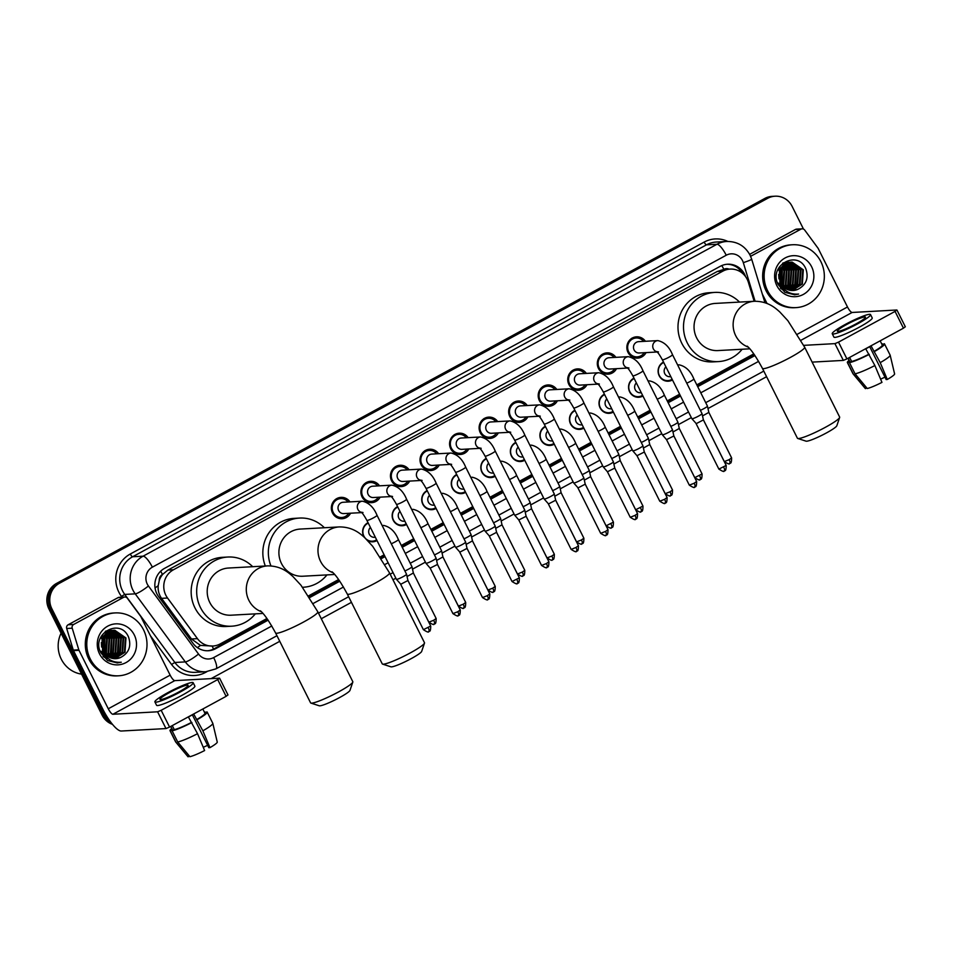 <?xml version="1.0" encoding="UTF-8"?>
<svg xmlns="http://www.w3.org/2000/svg" width="953" height="953" viewBox="0 0 953 953"><rect width="100%" height="100%" fill="white"/><g stroke="black" fill="none" stroke-linecap="round" stroke-linejoin="round"><path stroke-width="1.43" d="M376.995 540.554A10.078 9.637 -93.1 0 1 367.667 540.589M364.153 537.17A10.078 9.637 -93.1 0 1 368.037 522.673M406.538 524.484A10.078 9.637 -93.1 0 1 393.267 520.326A10.078 9.637 -93.1 0 1 397.592 506.603M436.093 508.425A10.078 9.637 -93.1 0 1 422.822 504.268A10.078 9.637 -93.1 0 1 427.135 490.545M465.636 492.367A10.078 9.637 -93.1 0 1 452.365 488.21A10.078 9.637 -93.1 0 1 456.69 474.487M495.179 476.309A10.078 9.637 -93.1 0 1 481.908 472.152A10.078 9.637 -93.1 0 1 486.233 458.429M524.734 460.251A10.078 9.637 -93.1 0 1 511.463 456.082A10.078 9.637 -93.1 0 1 515.776 442.371M554.277 444.181A10.078 9.637 -93.1 0 1 541.006 440.024A10.078 9.637 -93.1 0 1 545.33 426.313M583.832 428.123A10.078 9.637 -93.1 0 1 570.549 423.966A10.078 9.637 -93.1 0 1 574.873 410.243M613.375 412.065A10.078 9.637 -93.1 0 1 600.104 407.908A10.078 9.637 -93.1 0 1 604.416 394.185M642.918 396.007A10.078 9.637 -93.1 0 1 629.647 391.85A10.078 9.637 -93.1 0 1 633.971 378.127M672.473 379.949A10.078 9.637 -93.1 0 1 659.202 375.792A10.078 9.637 -93.1 0 1 663.514 362.069M350.585 513.214A10.721 10.257 -93.1 0 1 332.502 512.964A10.721 10.257 -93.1 0 1 349.965 501.897M380.128 497.156A10.721 10.257 -93.1 0 1 362.057 496.906A10.721 10.257 -93.1 0 1 379.508 485.827M409.683 481.086A10.721 10.257 -93.1 0 1 391.6 480.848A10.721 10.257 -93.1 0 1 409.051 469.769M439.226 465.028A10.721 10.257 -93.1 0 1 421.155 464.778A10.721 10.257 -93.1 0 1 438.606 453.711M468.769 448.97A10.721 10.257 -93.1 0 1 450.698 448.72A10.721 10.257 -93.1 0 1 468.149 437.653M498.324 432.912A10.721 10.257 -93.1 0 1 480.241 432.662A10.721 10.257 -93.1 0 1 497.692 421.595M527.867 416.854A10.721 10.257 -93.1 0 1 509.795 416.604A10.721 10.257 -93.1 0 1 527.247 405.525M557.41 400.784A10.721 10.257 -93.1 0 1 539.338 400.546A10.721 10.257 -93.1 0 1 556.79 389.467M586.965 384.726A10.721 10.257 -93.1 0 1 568.881 384.488A10.721 10.257 -93.1 0 1 586.333 373.409M616.508 368.668A10.721 10.257 -93.1 0 1 598.436 368.418A10.721 10.257 -93.1 0 1 615.888 357.351M646.051 352.61A10.721 10.257 -93.1 0 1 627.979 352.36A10.721 10.257 -93.1 0 1 645.431 341.293M754.157 301.279L748.379 282.302A18.893 18.071 86.9 0 0 747.164 279.265A18.893 18.071 86.9 0 0 730.129 269.091A18.893 18.071 86.9 0 0 722.767 271.188L173.434 569.775A18.893 18.071 86.9 0 0 167.537 598.019L197.45 638.641A18.893 18.071 86.9 0 0 212.793 646.039A18.893 18.071 86.9 0 0 220.155 643.942L266.959 618.497M159.258 580.544A18.893 18.071 -93.1 0 1 162.737 574.314L162.463 574.468A6.302 6.028 86.9 0 0 159.258 580.544L158.21 585.654C157.793 590.336 158.913 594.565 161.557 598.341L191.482 638.975L200.475 645.407L212.793 646.039M729.021 269.151A6.302 6.028 86.9 0 0 723.839 269.33L723.553 269.485A18.893 18.071 -93.1 0 1 724.614 269.401L730.129 269.091M723.553 269.485L717.24 271.486L167.907 570.073L162.737 574.314M308.653 595.828L338.637 579.543M380.342 556.874L384.13 554.801M401.332 545.461L413.685 538.743M430.875 529.403L443.228 522.685M460.43 513.333L472.783 506.627M489.973 497.275L502.326 490.569M519.516 481.217L531.869 474.511M549.071 465.159L561.424 458.441M578.614 449.101L590.967 442.383M608.157 433.043L620.51 426.325M637.712 416.973L650.065 410.266M667.255 400.915L679.608 394.208M696.798 384.857L753.787 353.885M110.072 721.218A18.893 18.071 -93.1 0 1 105.033 714.953L51.843 608.741L50.378 608.824A18.893 18.071 -93.1 0 1 57.978 583.355L766.26 198.379A18.893 18.071 -93.1 0 1 773.61 196.282A18.893 18.071 -93.1 0 0 766.26 198.379L57.978 583.355A18.893 18.071 -93.1 0 0 50.378 608.824L103.555 715.036L50.378 608.824L48.901 608.907A18.893 18.071 -93.1 0 1 56.501 583.439L764.782 198.462A18.893 18.071 -93.1 0 1 772.144 196.366L775.087 196.199A18.893 18.071 -93.1 0 1 792.122 206.372L803.498 229.089M111.608 723.256A18.893 18.071 -93.1 0 1 103.555 715.036A18.893 18.071 -93.1 0 0 111.608 723.256M112.49 724.351A18.893 18.071 -93.1 0 1 102.09 715.107L48.901 608.907M745.627 276.704A18.893 18.071 86.9 0 0 744.638 274.381A18.893 18.071 86.9 0 0 727.604 264.219A18.893 18.071 86.9 0 0 720.242 266.316L164.512 568.381A18.893 18.071 86.9 0 0 158.603 596.626L193.006 643.346A18.893 18.071 86.9 0 0 208.35 650.744A18.893 18.071 86.9 0 0 215.712 648.648L268.115 620.165M726.877 264.279A18.893 18.071 -93.1 0 1 742.578 273.38M51.843 608.741A18.893 18.071 -93.1 0 1 59.443 583.272L767.725 198.295A18.893 18.071 -93.1 0 1 775.087 196.199M766.605 376.697L707.984 408.551M691.33 417.605L678.441 424.609M661.775 433.663L648.898 440.667M632.232 449.721L619.343 456.737M602.689 465.791L589.8 472.795M573.134 481.849L560.245 488.853M543.591 497.907L530.702 504.911M514.048 513.965L501.159 520.969M484.493 530.023L471.604 537.027M454.95 546.093L442.061 553.097M425.407 562.151L412.518 569.155M395.852 578.209L392.97 579.781M351.443 602.344L321.292 618.735M279.765 641.309L211.101 678.631M697.703 386.656L754.145 355.981A18.893 18.071 86.9 0 0 754.931 355.529M309.749 597.531L339.792 581.199M381.426 558.565L385.036 556.612M402.237 547.26L414.591 540.542M431.78 531.202L444.134 524.484M461.323 515.144L473.677 508.425M490.878 499.074L503.232 492.367M520.421 483.016L532.775 476.309M549.964 466.958L562.318 460.251M579.519 450.9L591.873 444.181M609.062 434.842L621.416 428.123M638.605 418.784L650.959 412.065M668.16 402.714L680.513 396.007M267.757 619.641L214.234 648.731A18.893 18.071 -93.1 0 1 207.611 650.768M754.514 354.909A18.893 18.071 -93.1 0 1 752.667 356.065L697.417 386.096M680.228 395.435L667.874 402.154M650.685 411.505L638.331 418.212M621.13 427.563L608.776 434.27M591.587 443.621L579.233 450.34M562.044 459.68L549.69 466.398M532.489 475.738L520.135 482.456M502.946 491.796L490.592 498.514M473.391 507.866L461.049 514.572M443.848 523.924L431.495 530.63M414.305 539.982L401.952 546.7M384.75 556.04L381.093 558.029M339.435 580.675L309.403 596.995M750.619 256.309L800.901 229.185L795.386 229.482A3.145 3.014 -93.1 0 1 796.613 229.137L802.128 228.827A3.145 3.014 86.9 0 0 800.901 229.185M749.654 254.344L795.386 229.482M905.207 326.772L903.456 328.177L895.058 311.405L896.809 309.999L852.125 312.465A6.302 1.68 61.5 0 1 847.491 306.973L818.222 248.519A3.145 3.014 86.9 0 0 817.936 248.066L804.689 230.066A3.145 3.014 86.9 0 0 802.128 228.827M846.919 358.9L843.334 360.401L834.935 343.628L838.521 342.127L846.919 358.9L903.456 328.177M812.123 362.116L843.334 360.401M838.521 342.127L895.058 311.405M834.935 343.628L803.713 345.355M767.034 303.471L762.305 294.024M855.985 323.913A15.748 1.906 -26.6 0 0 865.467 317.123A15.748 1.906 -26.6 0 0 846.8 324.425A15.748 1.906 -26.6 0 0 837.318 331.215A15.748 1.906 -26.6 0 0 855.985 323.913M869.72 346.678L886.171 379.544L887.303 379.473L880.215 362.64L871.066 345.903A18.262 2.204 -26.6 0 1 868.481 347.357A18.262 2.204 -26.6 0 1 865.741 348.81L874.878 365.535L881.966 382.379A16.38 1.977 -26.6 0 1 867.254 388.526L855.067 373.826L849.468 362.64L851.637 361.461L849.611 357.435M884.992 377.185A12.592 1.525 -26.6 0 0 880.62 379.163M848.051 358.28L849.623 361.413A18.262 2.204 -26.6 0 0 849.79 361.568L847.634 362.748L853.233 373.921L865.419 388.633L866.742 387.907M848.134 358.245L849.79 361.568M851.637 361.461A18.262 2.204 -26.6 0 0 868.54 354.397M832.243 333.753L833.923 337.112A21.407 2.585 -26.6 0 0 859.32 327.177A21.407 2.585 -26.6 0 0 872.221 317.933L870.542 314.585A21.407 2.585 -26.6 0 0 845.144 324.508A21.407 2.585 -26.6 0 0 832.243 333.753A21.407 2.585 -26.6 0 0 857.64 323.829A21.407 2.585 -26.6 0 0 870.542 314.585M882.776 344.533L881.823 344.152M882.43 343.83A20.787 2.514 -26.6 0 0 881.739 343.985M849.087 360.341A20.787 2.514 -26.6 0 0 847.372 362.545A20.787 2.514 -26.6 0 0 847.634 362.748M849.468 362.64A20.787 2.514 -26.6 0 0 869.279 354.361M847.372 362.545L852.971 373.719A20.787 2.514 -26.6 0 0 853.006 373.779A20.787 2.514 -26.6 0 0 853.233 373.921M855.067 373.826A20.787 2.514 -26.6 0 0 874.878 365.535M873.865 351.502A18.262 2.204 -26.6 0 0 882.275 345.057L880.167 340.829M874.616 351.454A20.787 2.514 -26.6 0 0 884.527 343.926A20.787 2.514 -26.6 0 0 884.265 343.723L882.18 344.867M880.215 362.64A20.787 2.514 -26.6 0 0 890.162 355.183A20.787 2.514 -26.6 0 0 890.126 355.112L884.527 343.926M887.303 379.473A16.38 1.977 -26.6 0 0 894.605 373.91L890.162 355.183M767.57 290.689A31.485 30.115 -93.1 0 1 792.503 244.754A31.485 30.115 -93.1 0 1 820.902 261.694A31.485 30.115 -93.1 0 1 795.969 307.628A31.485 30.115 -93.1 0 1 767.57 290.689M795.969 307.628L794.492 307.712A31.485 30.115 -93.1 0 1 766.093 290.772A31.485 30.115 -93.1 0 1 791.038 244.838L792.503 244.754M777.779 283.601L784.45 289.509M791.955 290.51L801.783 284.077L802.724 269.842L790.609 262.146M778.029 282.97L783.831 288.89M792.241 290.522L802.366 284.042L803.308 269.806L792.193 262.123L790.895 262.123L780.531 268.651L779.876 281.814A14.235 13.616 -93.1 0 0 780.34 282.85A14.235 13.616 -93.1 0 0 793.182 290.51A14.235 13.616 -93.1 0 0 797.852 289.355C806.143 284.995 808.847 278.24 805.964 269.103C797.744 248.852 767.88 265.827 778.196 284.566L784.962 292.357L794.683 294.763L798.626 294.072C789.87 294.715 783.735 290.999 780.221 282.946L779.876 281.814M790.799 290.415L799.448 284.208L800.389 269.961L789.441 262.289M781.484 287.77L780.662 288.497L785.582 290.498M791.085 290.451L800.032 284.173L800.973 269.937L789.727 262.242M789.632 290.212L797.113 284.328L798.054 270.092L788.286 262.551M789.918 290.272L797.697 284.304L798.638 270.056L788.572 262.468M788.465 289.891L794.778 284.459L795.719 270.223L787.142 262.933M788.75 289.986L795.362 284.423L796.303 270.187L787.428 262.825M787.285 289.45L792.443 284.59L793.384 270.354L785.999 263.433M787.571 289.581L793.027 284.554L793.968 270.318L786.285 263.29M786.094 288.878L790.108 284.721L791.05 270.473L784.867 264.076M786.392 289.033L790.692 284.685L791.633 270.449L785.141 263.91M784.903 288.14L787.774 284.84L788.715 270.604L783.735 264.898M785.201 288.342L788.357 284.816L789.298 270.581L784.021 264.672M781.555 289.045L782.389 288.414M783.7 287.198L785.439 284.971L786.38 270.735L782.616 265.899M781.853 289.212L782.699 288.604M784.009 287.461L786.022 284.947L786.964 270.7L782.901 265.625M780.436 288.223L781.174 287.532M781.448 287.246L782.02 286.591M782.484 286.007L784.045 270.866L781.52 267.174M782.794 286.329L783.688 285.066L784.629 270.831L781.794 266.828M781.257 284.411L781.71 270.997L780.436 268.817M780.519 286.376L781.269 285.34M781.567 284.864L782.294 270.962L780.698 268.353M778.958 284.482L779.745 282.791M779.995 282.088L779.387 271.152M779.268 284.923L780.066 283.375M780.316 282.779L779.649 270.461M778.946 278.884L778.696 274.393M789.144 262.278L788.274 262.266M789.441 262.23L787.976 262.278M787.988 262.504L787.107 262.42M786.809 262.397L785.939 262.397M788.286 262.432L787.392 262.373M787.107 262.361L782.949 263.016M786.844 262.849L785.951 262.683M785.653 262.635L784.772 262.54M787.13 262.754L786.237 262.599M785.951 262.563L785.058 262.504M785.987 263.195L785.093 262.945M784.795 262.885L783.902 262.73M784.557 263.933L783.664 263.564M783.366 263.457L782.663 263.242M784.843 263.767L783.95 263.421M783.652 263.326L782.842 263.099M783.437 264.708L782.532 264.207M783.711 264.493L782.806 264.029M780.114 268.389L779.185 267.305M780.388 267.96L779.459 266.947M779.066 270.497L778.172 269.044M779.328 269.89L778.41 268.543M811.622 266.745A20.525 19.632 -93.1 0 1 803.355 294.417A20.525 19.632 -93.1 0 1 776.85 285.638A20.525 19.632 -93.1 0 1 785.105 257.965A20.525 19.632 -93.1 0 1 811.622 266.745M779.78 282.874L780.983 284.768M793.11 290.51L797.852 289.355M788.607 286.698L789.322 268.782L787.619 265.923M795.612 286.317L796.327 268.401L794.623 265.542M787.13 288.533L787.917 287.365L789.024 268.794L786.833 265.291M794.135 288.14L794.921 286.972L796.029 268.412L793.849 264.91M794.457 294.775L798.626 294.072M839.641 417.462L836.817 425.777A17.321 2.097 153.4 0 1 826.382 432.96A17.321 2.097 153.4 0 1 806.071 441.168L797.732 438.463A23.611 2.847 -26.6 0 0 825.429 427.278A23.611 2.847 -26.6 0 0 839.641 417.462A23.611 2.847 -26.6 0 0 839.653 417.08L804.654 347.202A23.611 2.847 153.4 0 1 790.43 357.399A23.611 2.847 153.4 0 1 762.424 368.358L797.411 438.225A23.611 2.847 -26.6 0 0 797.732 438.463M748.188 347.071A23.611 22.586 86.9 0 1 735.716 335.718A23.611 22.586 86.9 0 1 745.222 303.888A23.611 22.586 86.9 0 1 754.419 301.267L715.334 303.411A23.611 22.586 86.9 0 0 696.631 337.862A23.611 22.586 86.9 0 0 717.931 350.573L749.832 348.822M742.125 349.251A34.642 33.129 -93.1 0 1 718.526 361.58A34.642 33.129 -93.1 0 1 687.292 342.937A34.642 33.129 -93.1 0 1 714.726 292.416A34.642 33.129 -93.1 0 1 739.528 302.089M718.526 361.58L713.011 361.89A34.642 33.129 -93.1 0 1 681.776 343.247A34.642 33.129 -93.1 0 1 709.211 292.714L714.726 292.416M424.49 643.12L421.667 651.423A17.321 2.097 153.4 0 1 411.231 658.618A17.321 2.097 153.4 0 1 390.921 666.826L382.57 664.11A23.611 2.847 -26.6 0 0 410.266 652.924A23.611 2.847 -26.6 0 0 424.49 643.12A23.611 2.847 -26.6 0 0 424.49 642.727L389.503 572.86A23.611 2.847 153.4 0 1 375.279 583.057A23.611 2.847 153.4 0 1 347.273 594.005L382.26 663.884A23.611 2.847 -26.6 0 0 382.57 664.11M333.038 572.729A23.611 22.586 86.9 0 1 320.565 561.377A23.611 22.586 86.9 0 1 330.06 529.534A23.611 22.586 86.9 0 1 339.268 526.926L300.183 529.07A23.611 22.586 86.9 0 0 281.48 563.521A23.611 22.586 86.9 0 0 302.768 576.231L334.67 574.48M270.926 565.903A34.642 33.129 -93.1 0 1 299.576 518.063A34.642 33.129 -93.1 0 1 324.377 527.736M265.339 566.011A34.642 33.129 -93.1 0 1 294.06 518.372L299.576 518.063M326.962 574.897A34.642 33.129 -93.1 0 1 303.376 587.239A34.642 33.129 -93.1 0 1 302.589 587.274L303.376 587.239M352.813 682.086L349.977 690.389A17.321 2.097 153.4 0 1 339.554 697.584A17.321 2.097 153.4 0 1 319.243 705.78L310.892 703.076A23.611 2.847 -26.6 0 0 338.589 691.89A23.611 2.847 -26.6 0 0 352.813 682.086A23.611 2.847 -26.6 0 0 352.813 681.693L317.825 611.826A23.611 2.847 153.4 0 1 303.602 622.011A23.611 2.847 153.4 0 1 275.584 632.971L310.583 702.837A23.611 2.847 -26.6 0 0 310.892 703.076M261.348 611.683A23.611 22.586 86.9 0 1 248.876 600.33A23.611 22.586 86.9 0 1 258.382 568.5A23.611 22.586 86.9 0 1 267.579 565.879L228.494 568.036A23.611 22.586 86.9 0 0 209.791 602.487A23.611 22.586 86.9 0 0 231.091 615.197L262.992 613.434M255.285 613.863A34.642 33.129 -93.1 0 1 231.698 626.192A34.642 33.129 -93.1 0 1 200.464 607.561A34.642 33.129 -93.1 0 1 227.886 557.029A34.642 33.129 -93.1 0 1 252.688 566.701M231.698 626.192L226.183 626.502A34.642 33.129 -93.1 0 1 194.948 607.859A34.642 33.129 -93.1 0 1 222.371 557.326L227.886 557.029M643.597 341.388A9.447 9.03 86.9 0 0 628.694 351.8A9.447 9.03 86.9 0 0 644.216 352.705M658.475 351.931L656.569 351.562C657.177 352.539 657.296 350.752 662.371 359.781A5.67 0.679 153.4 0 0 668.792 357.315A5.67 0.679 153.4 0 0 669.089 357.149A5.67 0.679 153.4 0 0 672.508 354.707C669.28 346.785 664.396 342.091 657.856 340.602L638.581 341.662A5.67 5.42 86.9 0 0 634.09 349.93A5.67 5.42 86.9 0 0 639.201 352.991L657.093 352.002M672.508 354.707L702.016 413.626A5.67 0.679 153.4 0 1 702.016 413.638A5.67 0.679 153.4 0 1 698.597 416.068A5.67 0.679 153.4 0 1 692.14 418.772A5.67 0.679 153.4 0 1 691.89 418.712A5.67 0.679 153.4 0 1 691.878 418.701L662.371 359.781M703.397 419.916L696.274 423.632L691.89 418.712M614.042 357.446A9.447 9.03 86.9 0 0 599.139 367.858A9.447 9.03 86.9 0 0 614.673 368.775M628.932 367.989L627.026 367.62C627.634 368.608 627.753 366.822 632.828 375.839A5.67 0.679 153.4 0 0 639.237 373.373A5.67 0.679 153.4 0 0 639.546 373.219A5.67 0.679 153.4 0 0 642.953 370.765C639.737 362.855 634.841 358.149 628.301 356.672L609.038 357.732A5.67 5.42 86.9 0 0 604.547 366A5.67 5.42 86.9 0 0 609.658 369.049L627.55 368.061M642.953 370.765L672.461 429.684A5.67 0.679 153.4 0 1 672.473 429.708A5.67 0.679 153.4 0 1 669.054 432.126A5.67 0.679 153.4 0 1 662.597 434.83A5.67 0.679 153.4 0 1 662.335 434.782A5.67 0.679 153.4 0 1 662.323 434.759L632.828 375.839M694.797 486.947A4.098 1.084 -118.5 0 0 694.94 486.912A4.098 1.084 -118.5 0 0 694.177 483.242L696.643 481.479L673.854 435.986L666.528 439.643M584.499 373.516A9.447 9.03 86.9 0 0 569.596 383.916A9.447 9.03 86.9 0 0 585.118 384.833M599.377 384.047L597.483 383.678C598.079 384.667 598.21 382.88 603.273 391.897A5.67 0.679 153.4 0 0 609.694 389.432A5.67 0.679 153.4 0 0 610.003 389.277A5.67 0.679 153.4 0 0 613.41 386.823C610.182 378.913 605.298 374.207 598.758 372.73L579.495 373.79A5.67 5.42 86.9 0 0 575.004 382.058A5.67 5.42 86.9 0 0 580.115 385.107L597.996 384.119M613.41 386.823L642.918 445.742A5.67 0.679 153.4 0 1 642.918 445.766A5.67 0.679 153.4 0 1 639.499 448.196A5.67 0.679 153.4 0 1 633.042 450.888A5.67 0.679 153.4 0 1 632.792 450.84A5.67 0.679 153.4 0 1 632.78 450.817L603.273 391.897M664.622 499.312L667.088 497.537L644.311 452.044L636.985 455.701L659.774 501.207C667.303 506.031 664.205 501.874 665.385 502.97A4.098 1.084 -118.5 0 0 664.622 499.312L659.774 501.207M554.956 389.574A9.447 9.03 86.9 0 0 540.053 399.974A9.447 9.03 86.9 0 0 555.575 400.891M569.834 400.105L567.928 399.736C568.536 400.725 568.655 398.938 573.73 407.967A5.67 0.679 153.4 0 0 580.151 405.501A5.67 0.679 153.4 0 0 580.448 405.335A5.67 0.679 153.4 0 0 583.867 402.881C580.639 394.971 575.755 390.265 569.215 388.788L549.941 389.848A5.67 5.42 86.9 0 0 545.45 398.116A5.67 5.42 86.9 0 0 550.56 401.165L568.453 400.177M583.867 402.881L613.363 461.8A5.67 0.679 153.4 0 1 613.375 461.824A5.67 0.679 153.4 0 1 609.956 464.254A5.67 0.679 153.4 0 1 603.499 466.946A5.67 0.679 153.4 0 1 603.249 466.899A5.67 0.679 153.4 0 1 603.237 466.875L573.73 407.967M635.711 519.063A4.098 1.084 -118.5 0 0 635.842 519.028A4.098 1.084 -118.5 0 0 635.079 515.37L637.545 513.596L614.768 468.102L607.442 471.759M525.401 405.633A9.447 9.03 86.9 0 0 510.498 416.032A9.447 9.03 86.9 0 0 526.032 416.949M540.291 416.163L538.385 415.806C538.993 416.783 539.112 414.996 544.187 424.025A5.67 0.679 153.4 0 0 550.596 421.56A5.67 0.679 153.4 0 0 550.905 421.393A5.67 0.679 153.4 0 0 554.312 418.951C551.096 411.029 546.2 406.335 539.66 404.846L520.398 405.907A5.67 5.42 86.9 0 0 515.907 414.174A5.67 5.42 86.9 0 0 521.017 417.223L538.91 416.247M554.312 418.951L583.82 477.87A5.67 0.679 153.4 0 1 583.832 477.882A5.67 0.679 153.4 0 1 580.413 480.312A5.67 0.679 153.4 0 1 573.956 483.016A5.67 0.679 153.4 0 1 573.694 482.957A5.67 0.679 153.4 0 1 573.682 482.945L544.187 424.025M606.156 535.121A4.098 1.084 -118.5 0 0 606.299 535.086A4.098 1.084 -118.5 0 0 605.536 531.429L608.002 529.665L585.213 484.172L578.09 487.876L573.694 482.957M495.858 421.691A9.447 9.03 86.9 0 0 480.955 432.102A9.447 9.03 86.9 0 0 496.477 433.007M510.737 432.221L508.831 431.864C509.438 432.841 509.569 431.054 514.632 440.083A5.67 0.679 153.4 0 0 521.053 437.618A5.67 0.679 153.4 0 0 521.362 437.451A5.67 0.679 153.4 0 0 524.769 435.009C521.541 427.087 516.657 422.393 510.117 420.904L490.843 421.965A5.67 5.42 86.9 0 0 486.364 430.232A5.67 5.42 86.9 0 0 491.474 433.281L509.355 432.305M524.769 435.009L554.277 493.928A5.67 0.679 153.4 0 1 554.277 493.94A5.67 0.679 153.4 0 1 550.858 496.37A5.67 0.679 153.4 0 1 544.401 499.074A5.67 0.679 153.4 0 1 544.151 499.015A5.67 0.679 153.4 0 1 544.139 499.003L514.632 440.083M576.613 551.191A4.098 1.084 -118.5 0 0 576.744 551.156A4.098 1.084 -118.5 0 0 575.981 547.487L578.447 545.724L555.67 500.23L548.535 503.934L544.151 499.015M466.315 437.749A9.447 9.03 86.9 0 0 451.4 448.16A9.447 9.03 86.9 0 0 466.934 449.066M481.194 448.291L479.288 447.922C479.895 448.911 480.014 447.124 485.089 456.142A5.67 0.679 153.4 0 0 491.51 453.676A5.67 0.679 153.4 0 0 491.808 453.509A5.67 0.679 153.4 0 0 495.226 451.067C491.998 443.145 487.114 438.451 480.574 436.962L461.3 438.023A5.67 5.42 86.9 0 0 456.809 446.302A5.67 5.42 86.9 0 0 461.919 449.351L479.812 448.363M495.226 451.067L524.722 509.986A5.67 0.679 153.4 0 1 524.734 510.01A5.67 0.679 153.4 0 1 521.315 512.428A5.67 0.679 153.4 0 1 514.858 515.132A5.67 0.679 153.4 0 1 514.608 515.073A5.67 0.679 153.4 0 1 514.596 515.061L485.089 456.142M547.058 567.249A4.098 1.084 -118.5 0 0 547.201 567.214A4.098 1.084 -118.5 0 0 546.438 563.545L548.904 561.782L526.127 516.288L518.801 519.945M436.76 453.819A9.447 9.03 86.9 0 0 421.857 464.218A9.447 9.03 86.9 0 0 437.391 465.135M451.639 464.349L449.745 463.98C450.352 464.969 450.471 463.182 455.546 472.2A5.67 0.679 153.4 0 0 461.955 469.734A5.67 0.679 153.4 0 0 462.265 469.579A5.67 0.679 153.4 0 0 465.672 467.125C462.443 459.215 457.559 454.51 451.019 453.032L431.757 454.093A5.67 5.42 86.9 0 0 427.266 462.36A5.67 5.42 86.9 0 0 432.376 465.409L450.269 464.421M465.672 467.125L495.179 526.044A5.67 0.679 153.4 0 1 495.191 526.068A5.67 0.679 153.4 0 1 491.772 528.486A5.67 0.679 153.4 0 1 485.315 531.19A5.67 0.679 153.4 0 1 485.053 531.143A5.67 0.679 153.4 0 1 485.041 531.119L455.546 472.2M496.573 532.334L489.449 536.062L485.053 531.143M407.217 469.877A9.447 9.03 86.9 0 0 392.314 480.276A9.447 9.03 86.9 0 0 407.836 481.194M422.096 480.407L420.19 480.038C420.797 481.027 420.916 479.24 425.991 488.258A5.67 0.679 153.4 0 0 432.412 485.804A5.67 0.679 153.4 0 0 432.71 485.637A5.67 0.679 153.4 0 0 436.129 483.183C432.9 475.273 428.016 470.568 421.476 469.09L402.202 470.151A5.67 5.42 86.9 0 0 397.723 478.418A5.67 5.42 86.9 0 0 402.833 481.468L420.714 480.479M436.129 483.183L465.636 542.102A5.67 0.679 153.4 0 1 465.636 542.126A5.67 0.679 153.4 0 1 462.217 544.556A5.67 0.679 153.4 0 1 455.76 547.248A5.67 0.679 153.4 0 1 455.51 547.201A5.67 0.679 153.4 0 1 455.498 547.177L425.991 488.258M487.972 599.366A4.098 1.084 -118.5 0 0 488.103 599.33A4.098 1.084 -118.5 0 0 487.34 595.673L489.806 593.898L467.03 548.404L459.894 552.121L455.51 547.201M377.674 485.935A9.447 9.03 86.9 0 0 362.759 496.334A9.447 9.03 86.9 0 0 378.293 497.252M392.553 496.465L390.647 496.096C391.254 497.085 391.373 495.298 396.448 504.328A5.67 0.679 153.4 0 0 402.869 501.862A5.67 0.679 153.4 0 0 403.167 501.695A5.67 0.679 153.4 0 0 406.586 499.253C403.357 491.331 398.473 486.638 391.921 485.148L372.659 486.209A5.67 5.42 86.9 0 0 368.168 494.476A5.67 5.42 86.9 0 0 373.278 497.526L391.171 496.549M406.586 499.253L436.081 558.16A5.67 0.679 153.4 0 1 436.093 558.184A5.67 0.679 153.4 0 1 432.674 560.614A5.67 0.679 153.4 0 1 426.217 563.306A5.67 0.679 153.4 0 1 425.955 563.259A5.67 0.679 153.4 0 1 425.955 563.247L396.448 504.328M457.797 611.731L460.263 609.968L437.475 564.462L430.16 568.143L452.937 613.625C460.466 618.461 457.38 614.292 458.56 615.388A4.098 1.084 -118.5 0 0 457.797 611.731L452.937 613.625M348.119 501.993A9.447 9.03 86.9 0 0 333.216 512.392A9.447 9.03 86.9 0 0 348.75 513.31M362.998 512.523L361.104 512.166C361.711 513.143 361.83 511.356 366.893 520.386A5.67 0.679 153.4 0 0 373.314 517.92A5.67 0.679 153.4 0 0 373.624 517.753A5.67 0.679 153.4 0 0 377.031 515.311C373.802 507.389 368.918 502.696 362.378 501.207L343.116 502.267A5.67 5.42 86.9 0 0 338.625 510.534A5.67 5.42 86.9 0 0 343.735 513.584L361.628 512.607M377.031 515.311L406.538 574.23A5.67 0.679 153.4 0 1 406.55 574.242A5.67 0.679 153.4 0 1 403.119 576.672A5.67 0.679 153.4 0 1 396.674 579.376A5.67 0.679 153.4 0 1 396.412 579.317A5.67 0.679 153.4 0 1 396.4 579.305L366.893 520.386M407.932 580.52L400.808 584.237L396.412 579.317M663.729 362.497A9.447 9.03 86.9 0 0 667.886 380.604A9.447 9.03 86.9 0 0 672.103 379.234M665.909 366.845A5.67 5.42 86.9 0 0 669.876 376.709L670.817 376.649M686.756 383.166A5.67 0.679 153.4 0 0 690.127 381.545A5.67 0.679 153.4 0 0 690.425 381.391A5.67 0.679 153.4 0 0 693.844 378.937L707.448 406.109A5.67 0.679 153.4 0 1 707.448 406.133A5.67 0.679 153.4 0 1 704.029 408.551A5.67 0.679 153.4 0 1 700.36 410.338M729.784 463.372A4.098 1.084 -118.5 0 0 729.915 463.337A4.098 1.084 -118.5 0 0 729.152 459.668L731.618 457.905L708.841 412.411L702.516 415.925M634.186 378.555A9.447 9.03 86.9 0 0 638.331 396.662A9.447 9.03 86.9 0 0 642.56 395.292M636.366 382.903A5.67 5.42 86.9 0 0 640.333 392.767L641.274 392.719M657.213 399.224A5.67 0.679 153.4 0 0 660.572 397.615A5.67 0.679 153.4 0 0 660.882 397.449A5.67 0.679 153.4 0 0 664.289 394.995L677.893 422.167A5.67 0.679 153.4 0 1 677.905 422.191A5.67 0.679 153.4 0 1 674.486 424.609A5.67 0.679 153.4 0 1 670.817 426.396M679.286 428.457L672.973 431.983M604.643 394.625A9.447 9.03 86.9 0 0 608.788 412.72A9.447 9.03 86.9 0 0 613.017 411.351M606.811 398.973A5.67 5.42 86.9 0 0 610.79 408.825L611.731 408.777M627.67 415.294A5.67 0.679 153.4 0 0 631.029 413.673A5.67 0.679 153.4 0 0 631.327 413.507A5.67 0.679 153.4 0 0 634.746 411.065L648.35 438.225A5.67 0.679 153.4 0 1 648.362 438.249A5.67 0.679 153.4 0 1 644.931 440.679A5.67 0.679 153.4 0 1 641.274 442.454M670.686 495.489A4.098 1.084 -118.5 0 0 670.817 495.453A4.098 1.084 -118.5 0 0 670.066 491.796L672.532 490.021L649.743 444.527L643.43 448.041M575.088 410.683A9.447 9.03 86.9 0 0 579.245 428.779A9.447 9.03 86.9 0 0 583.462 427.409M577.268 415.031A5.67 5.42 86.9 0 0 581.235 424.883L582.176 424.835M598.115 431.352A5.67 0.679 153.4 0 0 601.486 429.732A5.67 0.679 153.4 0 0 601.784 429.565A5.67 0.679 153.4 0 0 605.203 427.123L618.807 454.283A5.67 0.679 153.4 0 1 618.807 454.307A5.67 0.679 153.4 0 1 615.388 456.737A5.67 0.679 153.4 0 1 611.719 458.512M620.189 460.585L613.875 464.099M545.545 426.741A9.447 9.03 86.9 0 0 549.69 444.837A9.447 9.03 86.9 0 0 553.919 443.467M547.725 431.09A5.67 5.42 86.9 0 0 551.692 440.941L552.633 440.894M568.572 447.41A5.67 0.679 153.4 0 0 571.931 445.79A5.67 0.679 153.4 0 0 572.241 445.623A5.67 0.679 153.4 0 0 575.648 443.181L589.252 470.353A5.67 0.679 153.4 0 1 589.264 470.365A5.67 0.679 153.4 0 1 585.845 472.795A5.67 0.679 153.4 0 1 582.176 474.582M590.646 476.643L584.332 480.157M515.99 442.8A9.447 9.03 86.9 0 0 520.147 460.907A9.447 9.03 86.9 0 0 524.376 459.525M518.17 447.148A5.67 5.42 86.9 0 0 522.149 457.011L523.078 456.952M539.029 463.468A5.67 0.679 153.4 0 0 542.388 461.848A5.67 0.679 153.4 0 0 542.686 461.693A5.67 0.679 153.4 0 0 546.105 459.239L559.709 486.411A5.67 0.679 153.4 0 1 559.721 486.423A5.67 0.679 153.4 0 1 556.29 488.853A5.67 0.679 153.4 0 1 552.633 490.64M582.045 543.675A4.098 1.084 -118.5 0 0 582.176 543.639A4.098 1.084 -118.5 0 0 581.425 539.97L583.879 538.207L561.103 492.713L554.789 496.227M486.447 458.858A9.447 9.03 86.9 0 0 490.592 476.965A9.447 9.03 86.9 0 0 494.821 475.595M488.627 463.206A5.67 5.42 86.9 0 0 492.594 473.069L493.535 473.022M509.474 479.526A5.67 0.679 153.4 0 0 512.833 477.918A5.67 0.679 153.4 0 0 513.143 477.751A5.67 0.679 153.4 0 0 516.562 475.297L530.166 502.469A5.67 0.679 153.4 0 1 530.166 502.493A5.67 0.679 153.4 0 1 526.747 504.911A5.67 0.679 153.4 0 1 523.078 506.698M552.502 559.733A4.098 1.084 -118.5 0 0 552.633 559.697A4.098 1.084 -118.5 0 0 551.87 556.028L554.336 554.265L531.56 508.771L525.234 512.285M456.904 474.928A9.447 9.03 86.9 0 0 461.049 493.023A9.447 9.03 86.9 0 0 465.278 491.653M459.084 479.264A5.67 5.42 86.9 0 0 463.051 489.127L463.992 489.08M479.931 495.596A5.67 0.679 153.4 0 0 483.29 493.976A5.67 0.679 153.4 0 0 483.6 493.809A5.67 0.679 153.4 0 0 487.007 491.367L500.611 518.527A5.67 0.679 153.4 0 1 500.623 518.551A5.67 0.679 153.4 0 1 497.204 520.981A5.67 0.679 153.4 0 1 493.535 522.756M522.947 575.791A4.098 1.084 -118.5 0 0 523.09 575.755A4.098 1.084 -118.5 0 0 522.327 572.098L524.793 570.323L502.005 524.829L495.691 528.343M427.349 490.986A9.447 9.03 86.9 0 0 431.506 509.081A9.447 9.03 86.9 0 0 435.735 507.711M429.529 495.334A5.67 5.42 86.9 0 0 433.508 505.185L434.437 505.138M450.388 511.654A5.67 0.679 153.4 0 0 453.747 510.034A5.67 0.679 153.4 0 0 454.045 509.867A5.67 0.679 153.4 0 0 457.464 507.425L471.068 534.585A5.67 0.679 153.4 0 1 471.068 534.609A5.67 0.679 153.4 0 1 467.649 537.039A5.67 0.679 153.4 0 1 463.992 538.814M493.404 591.849A4.098 1.084 -118.5 0 0 493.535 591.813A4.098 1.084 -118.5 0 0 492.772 588.156L495.238 586.381L472.462 540.887L466.148 544.401M397.806 507.044A9.447 9.03 86.9 0 0 401.952 525.139A9.447 9.03 86.9 0 0 406.181 523.769M399.986 511.392A5.67 5.42 86.9 0 0 403.953 521.243L404.894 521.196M420.833 527.712A5.67 0.679 153.4 0 0 424.192 526.092A5.67 0.679 153.4 0 0 424.502 525.925A5.67 0.679 153.4 0 0 427.921 523.483L441.525 550.643A5.67 0.679 153.4 0 1 441.525 550.667A5.67 0.679 153.4 0 1 438.106 553.097A5.67 0.679 153.4 0 1 434.437 554.872M463.861 607.907A4.098 1.084 -118.5 0 0 463.992 607.871A4.098 1.084 -118.5 0 0 463.229 604.214L465.695 602.451L442.919 556.945L436.593 560.459M368.263 523.102A9.447 9.03 86.9 0 0 365.523 538.433M370.431 527.45A5.67 5.42 86.9 0 0 374.41 537.313L375.351 537.254M391.29 543.77A5.67 0.679 153.4 0 0 394.649 542.15A5.67 0.679 153.4 0 0 394.959 541.995A5.67 0.679 153.4 0 0 398.366 539.541L411.97 566.713A5.67 0.679 153.4 0 1 411.982 566.725A5.67 0.679 153.4 0 1 408.563 569.155A5.67 0.679 153.4 0 1 404.894 570.942M434.306 623.977A4.098 1.084 -118.5 0 0 434.449 623.941A4.098 1.084 -118.5 0 0 433.686 620.272L436.152 618.509L413.364 573.015L407.05 576.517M366.023 538.921A9.447 9.03 86.9 0 0 376.638 539.827M73.691 624.453A3.145 3.014 86.9 0 0 72.214 628.194L78.801 649.815A3.145 3.014 86.9 0 0 79.004 650.315L73.488 650.625A3.145 3.014 -93.1 0 1 73.286 650.113L66.698 628.492A3.145 3.014 -93.1 0 1 68.175 624.751L73.691 624.453L123.556 597.352L118.041 597.65A3.145 3.014 -93.1 0 1 119.268 597.305L124.783 596.995A3.145 3.014 86.9 0 0 123.556 597.352M68.175 624.751L118.041 597.65M73.488 650.625L102.757 709.068A25.195 6.707 -118.5 0 0 121.317 731.022L165.989 728.568L157.59 711.796L112.919 714.262A6.302 1.68 61.5 0 1 108.273 708.77L79.004 650.315M227.85 694.94L226.111 696.345L217.713 679.572L219.464 678.167L174.78 680.633A6.302 1.68 61.5 0 1 170.146 675.141L140.877 616.686A3.145 3.014 86.9 0 0 140.591 616.222L127.345 598.234A3.145 3.014 86.9 0 0 124.783 596.995M157.59 711.796L161.176 710.295L169.574 727.068L226.111 696.345M169.574 727.068L165.989 728.568M161.176 710.295L217.713 679.572M178.64 692.081A15.748 1.906 -26.6 0 0 188.122 685.29A15.748 1.906 -26.6 0 0 169.455 692.593A15.748 1.906 -26.6 0 0 159.973 699.383A15.748 1.906 -26.6 0 0 178.64 692.081M192.375 714.845L208.826 747.712L209.958 747.64L202.87 730.808L193.721 714.071A18.262 2.204 -26.6 0 1 191.136 715.524A18.262 2.204 -26.6 0 1 188.396 716.978L197.533 733.703L204.621 750.547A16.38 1.977 -26.6 0 1 189.909 756.694L177.723 741.982L172.124 730.808L174.292 729.629L172.267 725.602M207.647 745.353A12.592 1.525 -26.6 0 0 203.275 747.331M170.706 726.448L172.279 729.581A18.262 2.204 -26.6 0 0 172.445 729.736L170.289 730.903L175.888 742.089L188.075 756.801L189.397 756.074M170.79 726.412L172.445 729.736M174.292 729.629A18.262 2.204 -26.6 0 0 191.196 722.565M154.898 701.92L156.578 705.28A21.407 2.585 -26.6 0 0 181.975 695.345A21.407 2.585 -26.6 0 0 194.877 686.1L193.197 682.753A21.407 2.585 -26.6 0 0 167.799 692.676A21.407 2.585 -26.6 0 0 154.898 701.92A21.407 2.585 -26.6 0 0 180.296 691.985A21.407 2.585 -26.6 0 0 193.197 682.753M205.431 712.701L204.478 712.32M205.086 711.998A20.787 2.514 -26.6 0 0 204.395 712.153M171.743 728.509A20.787 2.514 -26.6 0 0 170.027 730.713A20.787 2.514 -26.6 0 0 170.289 730.903M172.124 730.808A20.787 2.514 -26.6 0 0 191.934 722.517M170.027 730.713L175.626 741.887A20.787 2.514 -26.6 0 0 175.662 741.946A20.787 2.514 -26.6 0 0 175.888 742.089M177.723 741.982A20.787 2.514 -26.6 0 0 197.533 733.703M196.521 719.67A18.262 2.204 -26.6 0 0 204.931 713.225L202.822 708.996M197.271 719.622A20.787 2.514 -26.6 0 0 207.182 712.094A20.787 2.514 -26.6 0 0 206.92 711.891L204.835 713.023M202.87 730.808A20.787 2.514 -26.6 0 0 212.805 723.339A20.787 2.514 -26.6 0 0 212.781 723.279L207.182 712.094M209.958 747.64A16.38 1.977 -26.6 0 0 217.26 742.077L212.805 723.339M81.577 674.152A28.34 27.101 -93.1 0 1 61.266 659.142A28.34 27.101 -93.1 0 1 61.075 633.209M90.225 658.857A31.485 30.115 -93.1 0 1 115.158 612.922A31.485 30.115 -93.1 0 1 143.558 629.862A31.485 30.115 -93.1 0 1 118.625 675.796A31.485 30.115 -93.1 0 1 90.225 658.857M118.625 675.796L117.148 675.88A31.485 30.115 -93.1 0 1 88.748 658.94A31.485 30.115 -93.1 0 1 113.693 612.993L115.158 612.922M100.434 651.769L107.105 657.677M114.61 658.678L124.438 652.245L125.379 637.998L113.264 630.302M100.684 651.137L106.486 657.058M114.896 658.69L125.022 652.209L125.963 637.974L114.848 630.29L113.55 630.29L103.186 636.818L102.531 649.982A14.235 13.616 -93.1 0 0 102.995 651.006A14.235 13.616 -93.1 0 0 115.837 658.666A14.235 13.616 -93.1 0 0 120.507 657.522C128.798 653.162 131.502 646.408 128.619 637.271C120.4 617.02 90.535 633.995 100.851 652.734L107.618 660.524L117.338 662.931L121.281 662.228C112.525 662.871 106.391 659.166 102.876 651.113L102.531 649.982M113.455 658.583L122.103 652.364L123.044 638.129L112.097 630.457M103.353 656.712L108.237 658.666M113.741 658.618L122.687 652.34L123.628 638.105L112.383 630.409M112.287 658.38L119.768 652.495L120.709 638.26L110.941 630.719M112.573 658.44L120.352 652.471L121.293 638.224L111.227 630.636M111.12 658.058L117.433 652.626L118.375 638.391L109.798 631.089M111.406 658.154L118.017 652.591L118.958 638.355L110.083 630.993M109.94 657.618L115.099 652.757L116.04 638.522L108.654 631.601M110.226 657.749L115.682 652.722L116.623 638.486L108.94 631.458M108.749 657.046L112.764 652.888L113.705 638.641L107.522 632.244M109.047 657.201L113.347 652.853L114.289 638.617L107.796 632.077M107.558 656.307L110.429 653.008L111.37 638.772L106.391 633.054M107.856 656.51L111.013 652.984L111.954 638.736L106.676 632.84M104.211 657.213L105.044 656.581M106.355 655.366L108.094 653.139L109.035 638.903L105.271 634.067M104.508 657.379L105.354 656.772M106.665 655.628L108.678 653.103L109.619 638.867L105.557 633.793M103.091 656.391L103.829 655.7M104.103 655.414L104.675 654.759M105.14 654.175L106.7 639.034L104.175 635.341M103.317 656.665L104.139 655.938M105.449 654.497L106.343 653.234L107.284 638.998L104.449 634.996M103.913 652.579L104.365 639.165L103.091 636.985M103.174 654.544L103.925 653.496M104.222 653.031L104.949 639.129L103.353 636.521M101.614 652.65L102.4 650.959M102.65 650.256L102.042 639.32M101.923 653.091L102.721 651.542M102.972 650.947L102.305 638.629M101.602 647.051L101.352 642.56M111.799 630.445L110.929 630.433M112.097 630.398L110.631 630.445M110.643 630.672L109.762 630.588M109.464 630.564L108.594 630.564M110.941 630.6L110.048 630.541M109.762 630.529L105.604 631.184M109.5 631.017L108.606 630.838M108.308 630.803L107.427 630.707M109.786 630.922L108.892 630.767M108.606 630.731L107.713 630.66M108.642 631.362L107.749 631.112M107.451 631.053L106.557 630.898M107.212 632.101L106.319 631.732M106.021 631.625L105.318 631.398M107.498 631.934L106.605 631.589M106.307 631.494L105.497 631.267M106.093 632.875L105.187 632.375M105.759 632.03L106.367 632.661L105.461 632.196M102.769 636.556L101.84 635.46M103.043 636.127L102.114 635.115M101.721 638.665L100.827 637.212M101.971 638.057L101.066 636.711M134.278 634.912A20.525 19.632 -93.1 0 1 126.01 662.585A20.525 19.632 -93.1 0 1 99.505 653.806A20.525 19.632 -93.1 0 1 107.76 626.133A20.525 19.632 -93.1 0 1 134.278 634.912M102.436 651.042L103.639 652.936M115.766 658.678L120.507 657.522M111.251 654.866L111.977 636.949L110.274 634.09M118.255 654.485L118.982 636.568L117.279 633.709M106.355 658.166L106.867 657.57M107.737 656.426L109.345 637.092L107.153 633.59M109.786 656.7L110.572 655.533L111.68 636.961L109.488 633.459M116.79 656.307L117.576 655.14L118.684 636.58L116.492 633.078M117.112 662.931L121.281 662.228M155.053 587.977A18.893 3.121 -36.4 0 0 158.21 585.654M723.839 269.33A18.893 5.027 -118.5 0 0 721.802 265.565M753.061 355.838A18.893 5.027 -118.5 0 0 752.525 354.564M213.496 649.1A18.893 5.027 -118.5 0 0 212.174 646.063M738.718 270.831A18.893 1.37 -16.9 0 0 740.29 270.235M197.39 647.611A18.893 3.121 -36.4 0 0 200.475 645.407M162.463 574.468A18.893 5.027 -118.5 0 0 160.688 571.169M717.24 271.486L722.767 271.188M191.482 638.975L197.45 638.641M161.557 598.341L167.537 598.019M167.907 570.073L173.434 569.775M56.501 583.439L59.443 583.272M764.782 198.462L767.725 198.295M102.09 715.107L105.033 714.953M755.074 301.231L743.316 262.647A12.592 12.044 86.9 0 0 726.234 255.237L152.361 567.166A12.592 12.044 86.9 0 0 148.43 585.988L198.534 654.044A12.592 12.044 86.9 0 0 213.663 657.582L271.796 625.99M198.534 654.044A12.592 2.085 -36.4 0 1 185.323 661.906L135.219 593.85A25.195 24.087 -93.1 0 1 132.943 590.145A25.195 24.087 -93.1 0 1 143.081 556.183L716.966 244.254A25.195 24.087 -93.1 0 1 726.77 241.466L716.299 242.038A25.195 24.087 86.9 0 0 706.483 244.838L132.61 556.766A25.195 24.087 86.9 0 0 122.472 590.717A25.195 24.087 86.9 0 0 124.736 594.422L174.852 662.478A25.195 24.087 86.9 0 0 195.294 672.33L205.777 671.746A25.195 24.087 -93.1 0 1 185.323 661.906L174.852 662.478L171.54 664.444L150.419 635.758M121.996 597.15L121.436 596.387A28.34 27.101 -93.1 0 1 130.287 554.015L704.16 242.086A3.145 0.834 -118.5 0 0 706.483 244.838L716.966 244.254A12.592 3.359 61.5 0 1 726.234 255.237M121.436 596.387L124.736 594.422L135.219 593.85A12.592 2.085 -36.4 0 0 148.43 585.988M704.16 242.086A28.34 27.101 -93.1 0 1 727.818 241.431M206.908 671.662L205.586 672.377A28.34 27.101 -93.1 0 1 171.54 664.444M152.361 567.166A12.592 3.359 61.5 0 0 143.081 556.183L132.61 556.766A3.145 0.834 -118.5 0 1 130.287 554.015M313.311 603.416L343.473 587.024M384.988 564.462L388.121 562.758M405.311 553.407L417.664 546.7M434.854 537.349L447.207 530.63M464.409 521.291L476.762 514.572M493.952 505.233L506.305 498.514M523.507 489.163L535.848 482.456M553.05 473.105L565.403 466.398M582.593 457.047L594.946 450.34M612.148 440.989L624.489 434.27M641.691 424.931L654.044 418.212M671.234 408.873L683.587 402.154M700.789 392.803L758.624 361.366M205.312 671.782A3.145 0.834 -118.5 0 0 205.586 672.377M213.663 657.582A12.592 3.359 61.5 0 1 216.009 668.839L276.966 635.711M743.316 262.647A12.592 0.917 -16.9 0 0 751.679 259.18L764.949 302.697M752.667 356.065L754.145 355.981M214.234 648.731L215.712 648.648M800.973 340.269L852.125 312.465M797.387 334.205L847.491 306.973M724.351 470.889A4.098 1.084 -118.5 0 0 724.483 470.853C724.173 469.746 726.138 473.212 726.186 465.421L718.872 469.09L696.083 423.597M718.872 469.09C726.389 473.915 723.303 469.746 724.483 470.853A4.098 1.084 -118.5 0 0 723.72 467.184M657.856 340.602A5.67 5.42 86.9 0 0 656.82 351.752M628.301 356.672A5.67 5.42 86.9 0 0 627.265 367.81M694.177 483.242L689.317 485.148L666.54 439.655L662.335 434.782M665.254 503.005A4.098 1.084 -118.5 0 0 665.385 502.97C665.075 501.862 667.04 505.328 667.088 497.537M598.758 372.73A5.67 5.42 86.9 0 0 597.722 383.868M569.215 388.788A5.67 5.42 86.9 0 0 568.179 399.926M635.079 515.37L630.231 517.265L607.442 471.771L603.249 466.899M539.66 404.846A5.67 5.42 86.9 0 0 538.624 415.984M605.536 531.429L600.676 533.323L577.899 487.829M510.117 420.904A5.67 5.42 86.9 0 0 509.081 432.054M575.981 547.487L571.133 549.393L548.344 503.887M480.574 436.962A5.67 5.42 86.9 0 0 479.538 448.113M546.438 563.545L541.578 565.451L518.801 519.957L514.608 515.073M517.515 583.307A4.098 1.084 -118.5 0 0 517.646 583.272C517.336 582.164 519.314 585.63 519.361 577.84L512.035 581.509L489.258 536.015M512.035 581.509C519.564 586.333 516.466 582.176 517.646 583.272A4.098 1.084 -118.5 0 0 516.895 579.603M451.019 453.032A5.67 5.42 86.9 0 0 449.983 464.171M421.476 469.09A5.67 5.42 86.9 0 0 420.44 480.229M487.34 595.673L482.492 597.567L459.703 552.073M458.417 615.424A4.098 1.084 -118.5 0 0 458.56 615.388C458.238 614.292 460.216 617.747 460.263 609.968M391.921 485.148A5.67 5.42 86.9 0 0 390.885 496.287M428.874 631.494A4.098 1.084 -118.5 0 0 429.005 631.446C428.695 630.35 430.673 633.805 430.72 626.026L423.394 629.683L400.617 584.189M423.394 629.683C430.923 634.519 427.826 630.35 429.005 631.446A4.098 1.084 -118.5 0 0 428.254 627.789M362.378 501.207A5.67 5.42 86.9 0 0 361.342 512.345M677.619 364.928L679.179 364.844A5.67 5.42 86.9 0 0 677.726 365.13M729.152 459.668L724.304 461.574L703.374 419.773M700.229 479.43A4.098 1.084 -118.5 0 0 700.372 479.395C700.05 478.287 702.027 481.753 702.075 473.963L694.749 477.632L673.819 435.831M694.749 477.632C702.278 482.456 699.192 478.299 700.372 479.395A4.098 1.084 -118.5 0 0 699.609 475.726M648.076 380.986L649.636 380.902A5.67 5.42 86.9 0 0 648.183 381.2M618.533 397.044L620.093 396.96A5.67 5.42 86.9 0 0 618.64 397.258M670.066 491.796L665.206 493.69L644.276 451.901M641.143 511.547A4.098 1.084 -118.5 0 0 641.274 511.511C640.964 510.415 642.93 513.87 642.977 506.079L635.663 509.748L614.733 467.959M635.663 509.748C643.192 514.584 640.094 510.415 641.274 511.511A4.098 1.084 -118.5 0 0 640.511 507.854M588.978 413.114L590.538 413.018A5.67 5.42 86.9 0 0 589.085 413.316M611.588 527.617A4.098 1.084 -118.5 0 0 611.731 527.569C611.409 526.473 613.387 529.928 613.434 522.149L606.108 525.806L585.178 484.017M606.108 525.806C613.637 530.642 610.551 526.473 611.731 527.569A4.098 1.084 -118.5 0 0 610.968 523.912M559.435 429.172L560.995 429.076A5.67 5.42 86.9 0 0 559.542 429.374M529.892 445.23L531.452 445.146A5.67 5.42 86.9 0 0 529.987 445.432M581.425 539.97L576.565 541.876L555.635 500.075M500.337 461.288L501.897 461.204A5.67 5.42 86.9 0 0 500.444 461.49M551.87 556.028L547.022 557.934L526.092 516.133M470.794 477.346L472.354 477.262A5.67 5.42 86.9 0 0 470.901 477.56M522.327 572.098L517.467 573.992L496.537 532.203M441.251 493.404L442.811 493.32A5.67 5.42 86.9 0 0 441.346 493.618M492.772 588.156L487.924 590.05L466.994 548.261M411.696 509.474L413.257 509.378A5.67 5.42 86.9 0 0 411.803 509.676M463.229 604.214L458.381 606.108L437.451 564.319M382.153 525.532L383.714 525.448A5.67 5.42 86.9 0 0 382.26 525.734M433.686 620.272L428.826 622.166L407.896 580.377M112.919 714.262L174.78 680.633M108.273 708.77L170.146 675.141M73.286 650.113L78.801 649.815M72.214 628.194L66.698 628.492M751.679 259.18L750.082 255.178C744.984 245.945 737.217 241.371 726.77 241.466M205.777 671.746L216.009 668.839M318.481 613.148L348.643 596.745M390.17 574.183L393.053 572.61M410.243 563.271L422.596 556.552M439.798 547.201L452.151 540.494M469.341 531.143L481.694 524.436M498.895 515.085L511.237 508.366M528.438 499.027L540.792 492.308M557.981 482.968L570.335 476.25M587.536 466.91L599.878 460.192M617.079 450.84L629.433 444.134M646.622 434.782L658.976 428.076M676.177 418.724L688.519 412.006M705.72 402.666L763.794 371.098M905.35 326.819L896.952 310.047M865.336 388.562L853.006 373.779M754.419 301.267C767.975 301.219 775.349 307.974 779.804 311.965L787.845 320.661L804.654 347.202M747.188 346.165C750.976 349.227 756.063 356.625 762.424 368.358M339.268 526.926C352.824 526.866 360.198 533.632 364.654 537.611L372.694 546.307L389.503 572.86M332.025 571.812C335.825 574.885 340.912 582.283 347.273 594.005M267.579 565.879C281.147 565.832 288.509 572.598 292.964 576.577L301.005 585.273L317.825 611.826M260.348 610.778C264.148 613.851 269.222 621.237 275.584 632.971M636.175 338.017L631.696 338.255M637.212 356.875L632.744 357.125M726.186 465.421L703.409 419.928L702.016 413.638M696.643 481.479C696.595 489.27 694.618 485.804 694.94 486.912C693.748 485.816 696.846 489.973 689.317 485.148M606.62 354.075L602.153 354.325M607.657 372.945L603.189 373.183M673.854 435.997L672.473 429.708M577.077 370.133L572.61 370.383M636.997 455.713L632.792 450.84M578.114 389.003L573.646 389.241M644.311 452.056L642.918 445.766M637.545 513.596C637.497 521.386 635.532 517.932 635.842 519.028C634.662 517.932 637.748 522.101 630.231 517.265M547.534 386.191L543.055 386.441M548.571 405.061L544.092 405.311M614.768 468.114L613.375 461.824M608.002 529.665C607.954 537.444 605.977 533.99 606.299 535.086C605.107 533.99 608.205 538.159 600.676 533.323M517.979 402.261L513.512 402.5M519.016 421.119L514.549 421.369M585.213 484.172L583.832 477.882M578.447 545.724C578.4 553.502 576.434 550.048 576.744 551.156C575.564 550.048 578.662 554.217 571.133 549.393M488.436 418.319L483.969 418.558M489.473 437.177L485.006 437.427M555.67 500.23L554.277 493.94M548.904 561.782C548.857 569.572 546.891 566.106 547.201 567.214C546.021 566.106 549.107 570.275 541.578 565.451M458.881 434.377L454.414 434.628M459.93 453.247L455.451 453.485M526.127 516.3L524.734 510.01M429.338 450.435L424.871 450.686M430.375 469.305L425.908 469.543M519.361 577.84L496.573 532.346L495.191 526.068M489.806 593.898C489.759 601.688 487.793 598.222 488.103 599.33C486.923 598.234 490.021 602.391 482.492 597.567M399.795 466.493L395.328 466.744M400.832 485.363L396.365 485.613M467.03 548.416L465.636 542.126M370.24 482.552L365.773 482.802M430.16 568.143L425.955 563.259M371.289 501.421L366.81 501.671M437.487 564.474L436.093 558.184M340.697 498.622L336.23 498.86M341.734 517.479L337.267 517.729M430.72 626.026L407.932 580.532L406.55 574.242M731.618 457.905C731.57 465.695 729.605 462.229 729.915 463.337C728.735 462.229 731.833 466.398 724.304 461.574M693.844 378.937C690.615 371.027 685.731 366.321 679.179 364.844M667.886 380.604L664.896 380.759M708.841 412.411L707.448 406.133M664.289 394.995C661.06 387.085 656.176 382.379 649.636 380.902M638.331 396.662L635.353 396.829M702.075 473.963L679.286 428.469L677.905 422.191M672.532 490.021C672.484 497.811 670.507 494.345 670.817 495.453C669.637 494.357 672.735 498.514 665.206 493.69M634.746 411.065C631.517 403.143 626.633 398.449 620.093 396.96M608.788 412.72L605.81 412.887M649.743 444.539L648.362 438.249M605.203 427.123C601.974 419.201 597.09 414.507 590.538 413.018M579.245 428.779L576.255 428.945M642.977 506.079L620.2 460.585L618.807 454.307M575.648 443.181C572.419 435.259 567.535 430.565 560.995 429.076M549.69 444.837L546.712 445.003M590.657 476.655L589.264 470.365M613.434 522.149L590.646 476.655M583.879 538.207C583.844 545.998 581.866 542.531 582.176 543.639C580.996 542.531 584.094 546.7 576.565 541.876M546.105 459.239C542.876 451.329 537.992 446.623 531.452 445.146M520.147 460.907L517.169 461.061M561.103 492.713L559.721 486.423M554.336 554.265C554.289 562.056 552.323 558.589 552.633 559.697C551.453 558.601 554.539 562.758 547.022 557.934M516.562 475.297C513.333 467.387 508.449 462.681 501.897 461.204M490.592 476.965L487.614 477.131M531.56 508.783L530.166 502.493M524.793 570.323C524.746 578.114 522.768 574.647 523.09 575.755C521.899 574.659 524.996 578.816 517.467 573.992M487.007 491.367C483.779 483.445 478.894 478.751 472.354 477.262M461.049 493.023L458.071 493.189M502.005 524.841L500.623 518.551M495.238 586.381C495.191 594.172 493.225 590.705 493.535 591.813C492.356 590.717 495.453 594.886 487.924 590.05M457.464 507.425C454.236 499.503 449.351 494.81 442.811 493.32M431.506 509.081L428.528 509.247M472.462 540.899L471.068 534.609M465.695 602.451C465.648 610.23 463.682 606.775 463.992 607.871C462.813 606.775 465.898 610.944 458.381 606.108M427.921 523.483C424.693 515.561 419.808 510.868 413.257 509.378M401.952 525.139L398.973 525.306M442.919 556.957L441.525 550.667M436.152 618.509C436.105 626.288 434.127 622.833 434.449 623.941C433.258 622.833 436.355 627.003 428.826 622.166M398.366 539.541C395.138 531.631 390.253 526.926 383.714 525.448M372.409 541.197L369.43 541.364M413.364 573.015L411.982 566.725M228.005 694.975L219.607 678.214M187.991 756.73L175.662 741.946"/></g></svg>
